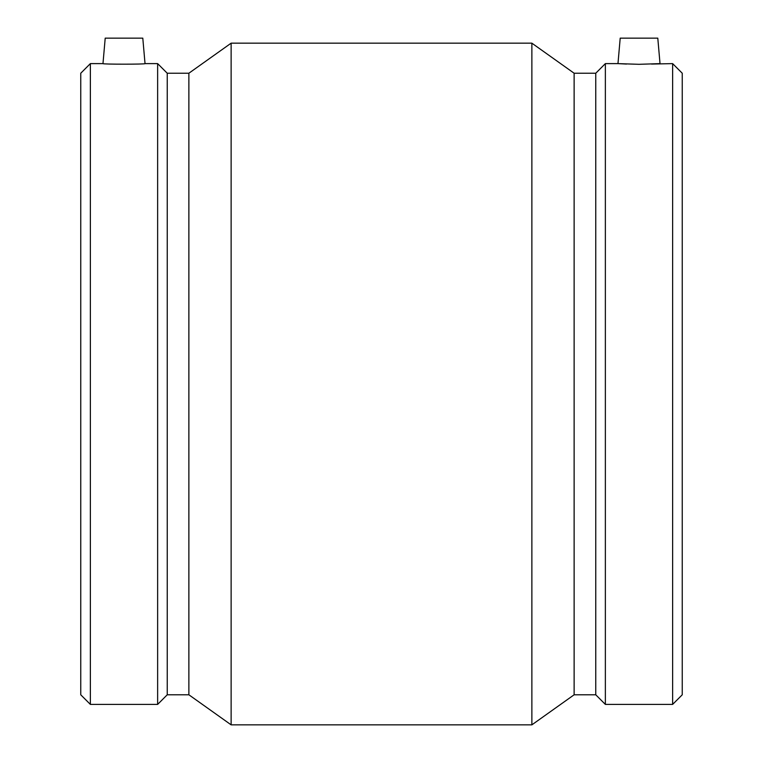 <?xml version="1.0" encoding="UTF-8"?>
<svg xmlns="http://www.w3.org/2000/svg" width="763" height="763" viewBox="0 0 763 763"><rect width="100%" height="100%" fill="white"/><g stroke="black" fill="none" stroke-linecap="round" stroke-linejoin="round"><path stroke-width="1.14" d="M145.027 63.615L142.795 38.15L105.208 38.15L102.976 63.615C101.66 64.369 146.343 64.369 145.027 63.615L157.636 63.615L157.636 704.402L90.368 704.402L90.368 63.615L102.976 63.615M157.636 63.615L167.24 73.229L188.871 73.229L231.132 43.167L531.868 43.167L574.129 73.229L595.76 73.229L605.364 63.615L617.973 63.615L620.205 38.15L657.792 38.15L660.024 63.615L639.003 64.311L617.973 63.615L626.471 64.063M651.535 64.063L672.632 63.615L672.632 704.402L605.364 704.402L605.364 63.615M90.368 63.615L80.754 73.229L80.754 694.788L90.368 704.402M167.24 73.229L167.24 694.788L157.636 704.402M188.871 73.229L188.871 694.788L231.132 724.85L531.868 724.85L531.868 43.167M231.132 43.167L231.132 724.85M574.129 73.229L574.129 694.788L531.868 724.85M595.76 73.229L595.76 694.788L605.364 704.402M672.632 704.402L682.246 694.788L682.246 73.229L672.632 63.615M167.24 694.788L188.871 694.788M574.129 694.788L595.76 694.788"/></g></svg>
